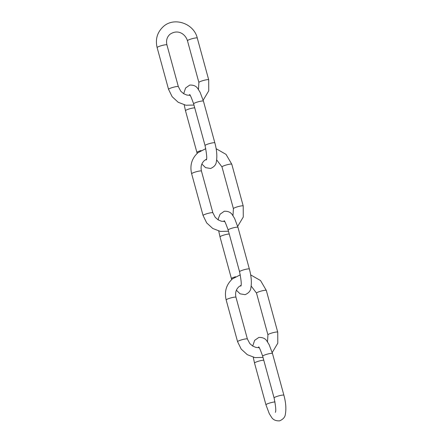 <?xml version="1.0" encoding="UTF-8"?>
<svg xmlns="http://www.w3.org/2000/svg" width="443" height="443" viewBox="0 0 443 443"><rect width="100%" height="100%" fill="white"/><g stroke="black" fill="none" stroke-linecap="round" stroke-linejoin="round"><path stroke-width="0.66" d="M193.968 105.057L185.883 105.235L178.241 102.305L172.166 96.729L168.545 89.331A5.083 0.736 -15.3 0 1 168.711 89.06A5.083 0.736 -15.3 0 1 173.994 87.088A5.083 0.736 -15.3 0 1 178.352 86.645L180.755 91.197L183.657 93.7L186.868 95.057L190.13 95.361M203.171 100.19L208.747 90.848L208.697 79.795A5.083 0.736 164.7 0 0 204.334 80.238A5.083 0.736 164.7 0 0 199.051 82.21A5.083 0.736 164.7 0 0 198.885 82.481L187.467 40.745C185.49 34.255 178.097 28.751 169.979 34.283C166.961 37.002 165.948 40.546 166.933 44.909L178.352 86.645M208.697 79.795L197.279 38.059A5.083 0.736 164.7 0 0 192.915 38.497A5.083 0.736 164.7 0 0 187.633 40.474A5.083 0.736 164.7 0 0 187.467 40.745M197.279 38.059C193.956 23.501 174.21 16.596 163.412 26.519C157.259 32.201 155.161 39.228 157.127 47.595A5.083 0.736 -15.3 0 1 157.293 47.323A5.083 0.736 -15.3 0 1 162.575 45.352A5.083 0.736 -15.3 0 1 166.933 44.909M189.532 94.63L189.532 94.63C189.831 93.977 191.199 97.039 193.63 103.817L205.048 145.553A5.083 0.736 -15.3 0 1 211.222 143.139A5.083 0.736 -15.3 0 1 214.855 142.873C216.81 150.138 217.308 156.412 216.35 161.684C216.123 164.635 214.202 166.906 210.586 168.49L205.569 167.648L201.875 164.037M194.732 107.843A5.083 0.736 164.7 0 0 191.664 108.286A5.083 0.736 164.7 0 0 185.484 110.7L184.199 104.869M193.63 103.817A5.083 0.736 -15.3 0 1 199.804 101.397A5.083 0.736 -15.3 0 1 203.437 101.131L214.855 142.873M201.033 150.554A5.083 0.736 164.7 0 0 196.902 152.442L185.484 110.7M228.488 231.24L220.404 231.418L212.762 228.488L206.687 222.907L203.066 215.514A5.083 0.736 -15.3 0 1 203.226 215.243A5.083 0.736 -15.3 0 1 208.515 213.266A5.083 0.736 -15.3 0 1 212.873 212.828L215.27 217.375L218.177 219.878L221.389 221.234L224.651 221.544M237.692 226.373L243.268 217.031L243.213 205.978A5.083 0.736 164.7 0 0 238.855 206.416A5.083 0.736 164.7 0 0 233.566 208.393A5.083 0.736 164.7 0 0 233.406 208.664L221.987 166.922L216.66 159.862M243.213 205.978L231.794 164.242A5.083 0.736 164.7 0 0 227.436 164.68A5.083 0.736 164.7 0 0 222.148 166.651A5.083 0.736 164.7 0 0 221.987 166.922M205.79 148.654L197.932 152.702C191.775 158.384 189.682 165.411 191.647 173.778A5.083 0.736 -15.3 0 1 191.808 173.506A5.083 0.736 -15.3 0 1 197.096 171.53A5.083 0.736 -15.3 0 1 201.454 171.092C200.469 166.729 201.482 163.185 204.5 160.466L206.482 159.175M263.004 357.423L254.924 357.601L247.283 354.666L241.202 349.09L237.581 341.697A5.083 0.736 -15.3 0 1 237.747 341.426A5.083 0.736 -15.3 0 1 243.035 339.449A5.083 0.736 -15.3 0 1 247.393 339.011L249.791 343.558L252.698 346.061L255.91 347.417L259.172 347.727M272.212 352.556L277.789 343.209L277.733 332.161A5.083 0.736 164.7 0 0 273.375 332.599A5.083 0.736 164.7 0 0 268.087 334.57A5.083 0.736 164.7 0 0 267.926 334.842L256.508 293.105L251.181 286.045M277.733 332.161L266.315 290.425A5.083 0.736 164.7 0 0 261.957 290.863A5.083 0.736 164.7 0 0 256.669 292.834A5.083 0.736 164.7 0 0 256.508 293.105M240.305 274.837L232.453 278.88C226.295 284.567 224.202 291.588 226.163 299.955A5.083 0.736 -15.3 0 1 226.329 299.684A5.083 0.736 -15.3 0 1 231.617 297.713A5.083 0.736 -15.3 0 1 235.975 297.275C234.989 292.906 236.003 289.368 239.015 286.649L241.003 285.358M224.053 220.813L224.053 220.808C224.352 220.154 225.714 223.217 228.145 230L239.563 271.736A5.083 0.736 -15.3 0 1 245.743 269.316A5.083 0.736 -15.3 0 1 249.376 269.051C251.331 276.321 251.829 282.59 250.871 287.867C250.644 290.818 248.722 293.083 245.101 294.667L240.089 293.831L236.39 290.215M229.247 234.026A5.083 0.736 164.7 0 0 226.179 234.469A5.083 0.736 164.7 0 0 220.005 236.883L218.72 231.047M228.145 230A5.083 0.736 -15.3 0 1 234.325 227.58A5.083 0.736 -15.3 0 1 237.957 227.314L249.376 269.051M235.554 276.731A5.083 0.736 164.7 0 0 231.423 278.619L220.005 236.883M258.574 346.991L258.568 346.991C258.873 346.337 260.235 349.4 262.666 356.178L274.084 397.919A5.083 0.736 -15.3 0 1 280.264 395.499A5.083 0.736 -15.3 0 1 283.897 395.234C285.851 402.499 286.35 408.773 285.386 414.05C285.165 417.001 283.243 419.266 279.622 420.85C275.756 421.033 273.032 419.792 271.448 417.129L269.289 413.668L265.944 404.802L254.526 363.066A5.083 0.736 164.7 0 1 260.7 360.646A5.083 0.736 164.7 0 1 263.768 360.209M275.009 401.945A5.083 0.736 164.7 0 0 272.118 402.382A5.083 0.736 164.7 0 0 265.944 404.802M262.666 356.178A5.083 0.736 -15.3 0 1 268.846 353.763A5.083 0.736 -15.3 0 1 272.478 353.497L283.897 395.234M157.127 47.595L168.545 89.331M198.47 89.536L198.885 82.481M183.679 93.711L185.589 87.996L189.759 85.084C193.624 84.906 196.349 86.147 197.932 88.805L200.092 92.266L203.437 101.131M197.168 153.378L196.902 152.442M205.048 145.553C206.754 154.23 207.163 159.037 206.277 159.967M231.794 164.242L226.03 154.374L216.14 148.704M212.873 212.828L201.454 171.092M191.647 173.778L203.066 215.514M232.985 215.719L233.406 208.664M266.315 290.425L260.545 280.557L250.66 274.887M247.393 339.011L235.975 297.275M226.163 299.955L237.581 341.697M267.506 341.902L267.926 334.842M218.2 219.894L218.493 218.139L220.11 214.179L224.274 211.267C228.145 211.084 230.869 212.33 232.453 214.988L234.613 218.449L237.957 227.314M231.689 279.561L231.423 278.619M239.563 271.736C241.274 280.413 241.684 285.214 240.798 286.15M252.72 346.072L254.625 340.362L258.795 337.45C262.66 337.267 265.385 338.507 266.968 341.171L269.134 344.626L272.478 353.497M253.235 357.23L254.526 363.066M274.084 397.919C275.795 406.591 276.205 411.397 275.319 412.333"/></g></svg>
